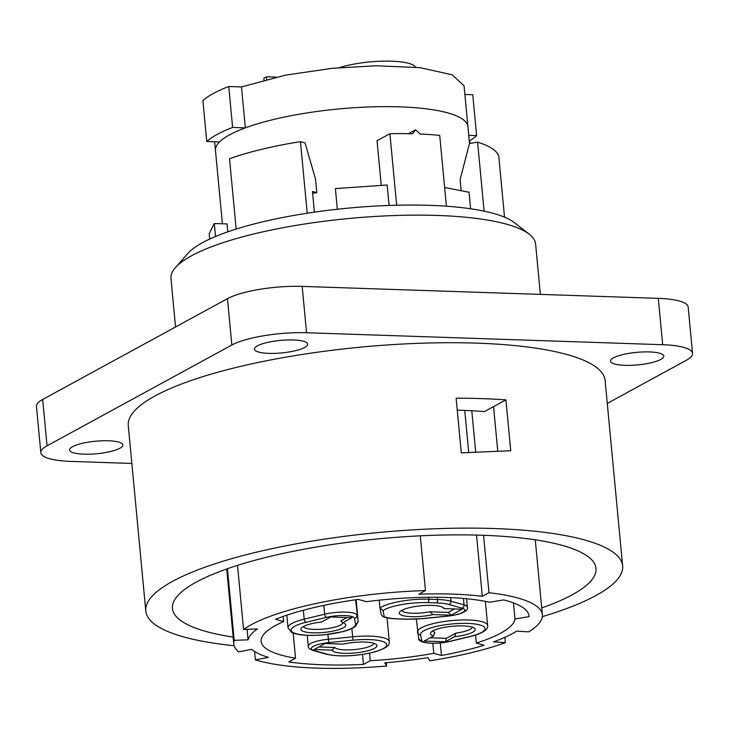 <?xml version="1.0" encoding="UTF-8"?>
<svg xmlns="http://www.w3.org/2000/svg" width="729" height="729" viewBox="0 0 729 729"><rect width="100%" height="100%" fill="white"/><g stroke="black" fill="none" stroke-linecap="round" stroke-linejoin="round"><path stroke-width="1.09" d="M314.399 212.148L312.449 191.463L316.814 192.693A133.826 31.42 174.6 0 0 312.623 193.331M175.543 326.984L170.969 278.505A183.134 42.993 -5.4 0 1 175.388 267.652A183.134 42.993 -5.4 0 1 191.417 255.833A183.134 42.993 -5.4 0 1 372.637 216.613A183.134 42.993 -5.4 0 1 529.236 234.209A183.134 42.993 -5.4 0 1 535.615 244.033L540.371 294.398M408.459 133.689L415.603 129.789L420.086 134.036A154.958 36.377 -5.4 0 1 439.715 135.366L446.403 206.216M396.667 205.223L389.906 133.689A154.958 36.377 -5.4 0 1 412.587 133.781L415.603 129.789M389.906 133.689L377.039 140.706L381.249 185.184M505.926 399.866L510.737 450.722L461.293 452.864L456.117 398.198A239.486 56.224 -5.4 0 1 505.926 399.866L493.551 406.618L497.743 450.978M233.162 637.1A212.722 49.936 -5.4 0 1 172.445 608.478A212.722 49.936 -5.4 0 1 196.201 582.143A212.722 49.936 -5.4 0 1 432.151 535.332A212.722 49.936 -5.4 0 1 595.994 568.438A212.722 49.936 -5.4 0 1 541.711 607.94M234.173 645.739A239.486 56.224 -5.4 0 1 145.791 611.002A239.486 56.224 -5.4 0 1 172.545 581.35A239.486 56.224 -5.4 0 1 438.184 528.643A239.486 56.224 -5.4 0 1 622.639 565.923A239.486 56.224 -5.4 0 1 542.33 616.616M316.814 192.693L315.52 179.061L305.096 142.948L300.448 141.645L307.219 213.214M300.448 141.645A154.958 36.377 174.6 0 0 229.517 158.703L236.169 229.061M362.513 654.451L363.461 664.42A141.581 33.242 -5.4 0 1 288.748 661.914L295.555 658.196A127.493 29.935 -5.4 0 1 261.155 641.356A127.493 29.935 -5.4 0 1 283.672 621.582L275.553 619.295A141.581 33.242 -5.4 0 1 358.313 599.393L366.432 601.68A127.493 29.935 -5.4 0 1 489.569 602.236L503.657 599.921A141.581 33.242 -5.4 0 1 529.035 616.032A141.581 33.242 -5.4 0 1 529.072 616.652L514.975 618.967A127.493 29.935 -5.4 0 1 476.347 643.087L475.59 635.068M295.555 658.196L293.176 633.073M283.672 621.582L283.189 616.424M432.835 643.288L433.791 653.321A127.493 29.935 -5.4 0 1 370.268 660.711L369.557 653.193M370.268 660.711L363.461 664.42M476.347 643.087L484.038 645.247A141.581 33.242 -5.4 0 1 441.482 655.48L433.791 653.321M441.482 655.48L440.289 642.942M513.462 602.901L514.975 618.967M529.072 616.652L528.953 615.422M493.551 406.618L484.421 411.603A192.994 45.307 174.6 0 0 457.247 410.154M237.517 565.385L243.568 629.446L257.419 628.936A140.87 33.069 174.6 0 0 248.06 639.825L234.209 640.335L227.439 568.729M247.067 629.318L248.06 639.825M234.209 640.335A154.958 36.377 -5.4 0 0 233.809 643.944A154.958 36.377 -5.4 0 0 238.665 651.826L251.769 649.366A140.87 33.069 174.6 0 0 268.454 657.385L255.36 659.845L254.567 651.471M386.352 662.725L386.662 666.014L384.794 662.852A140.87 33.069 174.6 0 0 427.905 657.649L429.773 660.811A154.958 36.377 -5.4 0 0 505.37 642.632L493.405 641.894A140.87 33.069 174.6 0 0 516.724 631.123L528.689 631.852A154.958 36.377 -5.4 0 0 542.358 614.775L535.268 539.815M504.869 637.328L505.37 642.632M243.568 629.446A154.958 36.377 -5.4 0 1 251.113 624.762A154.958 36.377 -5.4 0 1 425.472 590.572L420.296 535.824M471.781 410.746L475.673 451.934M483.555 535.296L488.977 592.713A154.958 36.377 -5.4 0 1 542.358 614.775M386.662 666.014A154.958 36.377 -5.4 0 1 255.36 659.845M488.977 592.713L482.316 596.34L476.529 535.077M468.701 452.354L464.738 410.409M482.316 596.34A140.87 33.069 174.6 0 0 418.811 594.208L425.472 590.572M504.532 217.16L498.764 156.097A154.958 36.377 174.6 0 0 477.586 142.155L469.467 143.485L460.117 179.635L461.129 190.305M469.048 192.347L468.328 192.128L469.011 192.019L470.597 208.767M484.111 211.146L477.586 142.155M175.388 267.652L187.781 253.528A169.046 39.685 -5.4 0 1 202.58 242.62A169.046 39.685 -5.4 0 1 369.858 206.416A169.046 39.685 -5.4 0 1 514.419 222.655L529.236 234.209M72.572 446.677A26.763 6.288 -5.4 0 1 102.26 440.79A26.763 6.288 -5.4 0 1 122.873 444.954A26.763 6.288 -5.4 0 1 96.82 453.73A26.763 6.288 -5.4 0 1 69.583 449.993A26.763 6.288 -5.4 0 1 72.572 446.677M257.383 345.874A26.763 6.288 -5.4 0 1 287.071 339.978A26.763 6.288 -5.4 0 1 307.684 344.152A26.763 6.288 -5.4 0 1 281.631 352.927A26.763 6.288 -5.4 0 1 254.394 349.182A26.763 6.288 -5.4 0 1 257.383 345.874M613.49 357.839A26.763 6.288 -5.4 0 1 643.178 351.943A26.763 6.288 -5.4 0 1 663.8 356.107A26.763 6.288 -5.4 0 1 637.747 364.883A26.763 6.288 -5.4 0 1 610.501 361.147A26.763 6.288 -5.4 0 1 613.49 357.839M131.849 463.453L70.704 461.402A55.641 13.067 -5.4 0 1 40.833 452.709L36.45 406.363A55.641 13.067 -5.4 0 1 42.665 399.474L227.475 298.662A55.641 13.067 -5.4 0 1 302.18 286.397L658.296 298.352A55.641 13.067 -5.4 0 1 688.167 307.037L692.55 353.392A55.641 13.067 -5.4 0 1 686.335 360.281L607.275 403.401M40.833 452.709A55.641 13.067 -5.4 0 1 47.048 445.82L231.858 345.017A55.641 13.067 -5.4 0 1 306.563 332.743L662.679 344.708A55.641 13.067 -5.4 0 1 692.55 353.392M622.639 565.923L605.116 380.511A239.486 56.224 174.6 0 0 420.651 343.241A239.486 56.224 174.6 0 0 155.013 395.938A239.486 56.224 174.6 0 0 128.268 425.59L145.791 611.002M468.328 192.128L444.635 187.481M389.076 205.45L387.145 185.011L335.386 188.583L337.336 209.241M215.529 236.488L214.308 223.502L209.177 233.626L209.688 239.057M214.308 223.502L227.056 223.931L227.803 231.822M264.026 80.008L263.852 78.203L266.44 76.791L276.063 77.119M266.44 76.791L266.677 79.333M314.126 649.512L325.107 643.525L343.095 644.126A22.544 5.294 -5.4 0 1 376.137 644.354A22.544 5.294 -5.4 0 1 374.405 648.354A22.544 5.294 -5.4 0 1 350.048 653.293A22.544 5.294 -5.4 0 1 332.114 650.113L314.126 649.512M332.114 650.113L334.884 647.489L318.819 646.951M373.859 643.279A19.719 4.629 -5.4 0 1 355.779 649.457A19.719 4.629 -5.4 0 1 334.875 647.489M330.848 616.962L352.016 617.673L342.676 622.757A22.544 5.294 -5.4 0 1 344.99 623.851A22.544 5.294 -5.4 0 1 337.436 630.056A22.544 5.294 -5.4 0 1 312.996 632.827A22.544 5.294 -5.4 0 1 301.442 627.97A22.544 5.294 -5.4 0 1 321.507 622.047L330.848 616.962M347.059 617.509L340.853 620.889L342.676 622.757M342.712 622.776A19.719 4.629 -5.4 0 1 323.512 629.063A19.719 4.629 -5.4 0 1 303.474 626.484M432.971 630.831A19.719 4.629 -5.4 0 0 434.803 632.371L433.491 635.952A22.544 5.294 -5.4 0 1 430.939 632.316A22.544 5.294 -5.4 0 1 463.17 625.892A22.544 5.294 -5.4 0 1 474.488 628.207A22.544 5.294 -5.4 0 1 454.659 636.663L445.319 641.757L424.15 641.046L433.491 635.952M454.659 636.663L455.971 633.082L446.358 638.331L445.319 641.757M446.358 638.331L430.137 637.784M472.21 627.122A19.719 4.629 -5.4 0 1 455.971 633.082M415.585 67.186A45.353 10.643 174.6 0 0 385.75 61.108A45.353 10.643 174.6 0 0 339.386 67.642M454.595 608.952L448.308 612.387L429.782 611.768L433.072 614.593A22.544 5.294 -5.4 0 1 408.459 616.506A22.544 5.294 -5.4 0 1 399.793 611.813A22.544 5.294 -5.4 0 1 401.761 610.364A22.544 5.294 -5.4 0 1 424.068 605.535A22.544 5.294 -5.4 0 1 443.341 607.704A22.544 5.294 -5.4 0 1 444.052 608.606L462.04 609.207L451.06 615.194L448.308 612.387M451.06 615.194L433.072 614.593M450.64 597.616L450.978 601.197A35.22 8.265 174.6 0 0 437.582 599.493L428.862 599.202A35.22 8.265 174.6 0 0 379.937 607.977L379.198 600.167M384.229 616.77L382.798 616.561L381.194 614.465L379.937 607.977L383.026 610.565L384.229 616.77A32.404 7.609 174.6 0 0 398.107 618.848A2.816 1.312 91.9 0 1 397.733 618.93M444.052 608.606L442.348 607.111M429.782 611.768A19.719 4.629 -5.4 0 1 401.825 610.328M206.772 141.526L219.502 141.955A126.791 29.761 -5.4 0 1 245.354 127.857L232.615 127.429L228.751 86.523A140.87 33.069 174.6 0 0 202.899 100.629L206.772 141.526A140.87 33.069 -5.4 0 1 232.615 127.429M241.49 86.951L245.354 127.857A126.791 29.761 174.6 0 1 383.828 106.634A126.791 29.761 174.6 0 1 467.918 126.646L464.045 85.74L452.208 74.805L419.858 67.633L375.845 65.774L332.16 68.316L285.449 75.151L241.49 86.951L228.751 86.523M464.874 94.46L472.747 94.724L476.611 135.621L468.738 135.357M476.611 135.621A140.87 33.069 -5.4 0 1 469.276 140.998M469.886 142.875L469.686 140.743M662.679 344.708L658.296 298.352M306.563 332.743L302.18 286.397M231.858 345.017L227.475 298.662M47.048 445.82L42.665 399.474M351.861 628.507L352.654 636.809L328.378 639.233L327.922 634.412M328.761 642.614L328.378 639.233A21.132 4.957 174.6 0 0 308.285 646.113C308.048 647.78 309.688 649.247 313.188 650.532L326.273 654.214C339.842 657.029 355.798 656.328 374.15 652.109C392.576 646.432 388.402 643.215 389.286 641.648A35.22 8.265 174.6 0 0 352.654 636.809L353.036 640.19L328.761 642.614A18.316 4.301 174.6 0 0 314.208 650.55A2.816 2.342 105.7 0 1 313.16 650.523M326.237 654.205A2.816 2.342 -74.3 0 0 327.294 654.232A32.404 7.609 174.6 0 0 383.117 648.646A32.404 7.609 174.6 0 0 353.036 640.19M314.208 650.55L327.294 654.232M323.84 605.38L324.669 614.219L304.193 619.149A2.816 1.422 76.5 0 0 305.961 622.302A32.404 7.609 174.6 0 0 308.476 635.287A32.404 7.609 174.6 0 0 355.57 623.96A2.816 2.734 169.1 0 0 358.112 620.953L356.107 599.703L358.139 621.144A35.22 8.265 174.6 0 0 358.112 620.953L355.552 599.785M355.57 623.96L354.476 618.31A2.816 2.734 169.1 0 0 357.019 615.303A21.132 4.957 174.6 0 0 324.669 614.219A2.816 1.422 -103.5 0 0 326.437 617.372L305.961 622.302M286.825 615.176L288.019 627.769A35.22 8.265 174.6 0 1 304.193 619.149L303.355 610.246M354.476 618.31A18.316 4.301 174.6 0 0 326.437 617.372M485.35 601.361L487.637 625.491A35.22 8.265 174.6 0 0 451.798 620.579A35.22 8.265 174.6 0 0 417.507 632.125A35.22 8.265 174.6 0 0 417.535 632.307A2.816 2.734 -10.9 0 0 420.597 634.759L421.69 640.408A2.816 2.734 169.1 0 1 418.665 638.212C417.444 643.406 435.796 644.837 450.13 641.356L470.606 636.435A2.816 1.422 -103.5 0 1 470.205 636.417A32.404 7.609 174.6 0 0 467.69 623.423A32.404 7.609 174.6 0 0 420.597 634.759M450.148 641.356A2.816 1.422 -103.5 0 1 449.729 641.347L470.205 636.417M421.69 640.408A18.316 4.301 174.6 0 0 449.729 641.347M466.569 598.728L467.371 607.148A21.132 4.957 174.6 0 0 464.063 604.879A2.816 2.342 105.7 0 1 461.958 608.168L448.873 604.487A32.404 7.609 174.6 0 0 436.543 602.919A2.816 1.312 91.9 0 0 437.582 599.493L437.373 597.261M463.453 598.445L464.063 604.879L450.978 601.197A2.816 2.342 -74.3 0 1 448.873 604.487M436.543 602.919L427.832 602.628A2.816 1.312 91.9 0 0 428.862 599.202L428.679 597.251M382.88 616.643C386.452 617.964 391.418 618.73 397.752 618.93L406.472 619.231A2.816 1.312 -88.1 0 0 406.818 619.14A32.404 7.609 174.6 0 0 423.13 618.529L423.166 618.529M398.107 618.848L406.818 619.14M423.13 618.529L447.406 616.105A18.316 4.301 174.6 0 0 461.958 608.168M427.832 602.628A32.404 7.609 174.6 0 0 383.026 610.565M219.502 141.955A126.791 29.761 174.6 0 0 215.465 150.502L214.645 141.791M233.809 643.944L226.719 568.985M307.264 635.351L308.285 646.113M387.035 617.809L389.286 641.648M288.019 627.769L291.381 632.234C297.204 635.241 308.203 636.098 324.378 634.804L343.031 631.596C348.899 630.066 353.128 628.234 355.706 626.129L358.139 621.144M416.286 619.121L418.665 638.212M470.606 636.435C488.457 632.116 487.965 626.539 487.637 625.491M406.472 619.231L423.157 618.611L447.433 616.187C464.282 614.192 468.601 609.809 467.371 607.148M469.503 143.485L467.918 126.646M222.391 223.776L215.465 150.502"/></g></svg>
